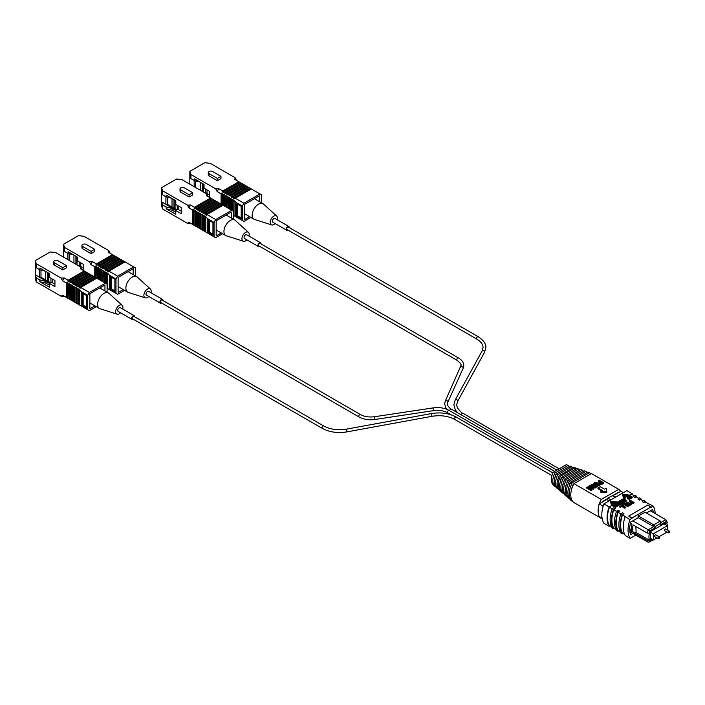 <?xml version="1.0" encoding="UTF-8"?>
<svg xmlns="http://www.w3.org/2000/svg" width="705" height="705" viewBox="0 0 705 705"><rect width="100%" height="100%" fill="white"/><g stroke="black" fill="none" stroke-linecap="round" stroke-linejoin="round"><path stroke-width="1.06" d="M653.235 539.933L648.283 542.286A13.606 7.852 -60 0 1 647.155 540.347L633.16 532.266L636.121 532.531L635.866 526.512M633.16 532.266A13.606 7.852 -60 0 1 632.623 528.917A13.606 7.852 -60 0 1 633.16 524.943L647.155 533.024A13.606 7.852 -60 0 1 648.283 529.79L632.808 520.854M648.283 542.286L629.873 531.658M602.079 518.131L599.083 516.404A24.296 14.029 -60 0 1 599.083 503.908L606.732 499.492L607.833 498.1L620.946 491.288L623.343 492.663M650.301 510.755L665.776 519.691A13.606 7.852 -60 0 1 666.86 521.524A13.606 7.852 -60 0 1 666.904 521.621L667.291 522.661L666.736 522.978A12.99 7.499 -60 0 1 667.265 527.225M603.127 506.243L599.083 503.908M630.349 523.322L631.953 524.256A13.606 7.852 120 0 0 631.468 527.023A13.606 7.852 120 0 0 631.953 531.579L629.732 530.292M649.728 541.951A12.681 7.323 -60 0 1 648.944 540.576L647.155 540.347M648.944 540.576L649.499 540.25A12.99 7.499 -60 0 1 649.499 532.936L648.944 533.253A12.681 7.323 -60 0 1 649.728 530.971L655.491 527.64L655.491 526.379L660.744 523.348L660.744 524.608L666.507 521.286A12.681 7.323 -60 0 1 667.291 522.661L666.904 521.621M665.661 524.837L665.661 522.846L650.574 531.552L650.574 540.391L652.301 539.395M660.611 522.669L665.776 519.691L666.507 521.286M615.685 497.087L613.297 495.703M610.883 499.863L607.833 498.1M612.204 495.58L615.253 497.333M638.113 517.602L653.746 526.635L648.283 529.79L649.728 530.971M606.732 499.492L609.129 500.876M647.155 533.024L648.944 533.253M636.121 532.531L649.499 540.25M629.697 528.821L631.53 529.878M631.821 524.176L631.468 527.023M660.744 523.348L660.303 521.074L644.837 512.147M655.491 526.379L653.746 524.864L660.303 521.074M655.491 527.64L653.746 526.635L653.746 524.864L638.281 515.937M625.097 516.897A25.345 14.629 120 0 0 623.246 527.137A25.345 14.629 120 0 0 625.317 535.606L630.129 538.382A25.345 14.629 -60 0 1 628.058 529.913A25.345 14.629 -60 0 1 629.909 519.682L622.524 514.853A24.719 14.276 120 0 0 620.62 525.119A24.719 14.276 120 0 0 622.524 533.183L624.683 534.425M603.894 503.899A25.345 14.629 120 0 0 601.814 514.765A25.345 14.629 120 0 0 603.894 523.233L609.138 526.265A25.345 14.629 -60 0 1 607.067 517.796A25.345 14.629 -60 0 1 609.138 506.921L603.894 503.899L626.851 490.645L632.103 493.667A25.345 14.629 -60 0 1 632.737 494.848M632.923 533.421L630.64 534.734A23.027 13.289 -60 0 1 629.697 528.97A23.027 13.289 -60 0 1 630.64 522.105L638.113 517.796L638.113 516.025L645.11 512.306M609.138 506.921L611.614 505.494L609.411 507.274A24.719 14.276 120 0 0 607.499 517.54A24.719 14.276 120 0 0 609.411 525.604L611.561 526.855M620.946 513.742A25.345 14.629 120 0 0 618.875 524.608A25.345 14.629 120 0 0 620.946 533.086L622.259 533.844A25.345 14.629 -60 0 1 620.18 525.366A25.345 14.629 -60 0 1 622.259 514.5L620.946 513.742L622.586 512.799L623.899 513.548L622.524 514.853M612.204 508.693A25.345 14.629 -60 0 0 610.125 519.559A25.345 14.629 -60 0 0 612.204 528.036L613.517 528.794A25.345 14.629 -60 0 1 611.438 520.316A25.345 14.629 -60 0 1 613.517 509.451L612.204 508.693L613.843 507.75L615.157 508.508L613.782 509.803A24.719 14.276 120 0 0 611.878 520.07A24.719 14.276 120 0 0 613.782 528.133L615.932 529.376M617.888 511.971L616.575 511.213A25.345 14.629 120 0 0 614.496 522.088A25.345 14.629 120 0 0 616.575 530.557L617.888 531.314A25.345 14.629 -60 0 1 615.809 522.846A25.345 14.629 -60 0 1 617.888 511.971L619.528 511.028L618.153 512.323A24.719 14.276 120 0 0 616.249 522.59A24.719 14.276 120 0 0 618.153 530.654L620.312 531.905M612.425 505.036L613.227 504.568L612.425 505.538L611.543 502.506L612.425 505.538M613.227 504.568L612.671 502.656L616.796 502.506L615.985 503.476L612.821 503.176M632.641 497.113L631.063 498.532L630.772 497.862L631.38 497.501L629.045 496.161L632.641 497.113L631.063 498.532M630.949 497.756L629.045 496.161M630.155 498.532L629.909 499.228L627.732 498.946L627.221 497.686M627.732 498.946L627.221 497.175L626.992 497.862M624.392 500.065L623.775 499.713L624.128 498.999L626.745 500.515L625.978 501.466L624.401 501.511L624.216 500.814L624.401 501.511M624.075 500.788L622.753 500.532M622.55 501.325L620.955 501.669M620.55 501.44L622.118 500.162L624.736 502.18L622.956 502.876L624.092 501.713L623.282 501.246L621.942 501.678L622.991 501.079L622.057 500.532L620.841 501.608M623.652 501.969L622.233 502.348L621.942 501.678M620.303 502.277L621.669 503.449L621.193 504.225L620.365 503.749M619.924 501.81L620.224 501.255L622.85 502.771L622.374 503.546L621.29 503.123M620.329 504.198L620.092 504.903L619.034 505.062M617.906 504.11L617.404 502.85L619.616 503.132L620.092 504.392L617.906 504.11L617.906 504.613L617.404 503.352M617.404 502.85L617.175 503.537M616.117 504.383L617.554 505.82L617.192 506.542L615.394 507.071L616.24 506.252L615.421 505.776L614.09 506.216L615.13 505.608L614.196 505.071L612.989 506.278L612.689 505.6L614.258 504.701L616.884 506.216L615.394 507.574L615.104 506.904M616.866 506.208L615.298 504.568L615.606 503.881L619.034 504.974L616.117 504.331M619.034 504.974L618.664 505.688L616.804 505.071M614.698 505.864L612.989 506.278M615.8 506.498L614.381 506.886L614.09 506.216M634.112 502.506L633.046 503.626L630.596 503.617L630.041 502.445L630.896 501.599L629.345 500.709L630.173 500.233L634.112 502.506L631.821 503.96M630.464 501.854L629.345 500.709M626.833 503.273L629.812 504.991L629.027 505.952L626.066 504.234L625.608 503.194M629.027 505.952L625.608 503.582M625.608 503.079L626.066 503.731L625.608 503.079L627.256 502.127L631.354 504.604L630.561 505.062L626.833 503.335M628.569 505.705L627.741 506.684L624.515 504.806L623.044 505.67L622.339 504.754L624.63 503.423L628.569 505.705L627.741 506.181L624.515 504.304L623.044 505.67M625.767 507.318L624.938 508.305L621.713 506.428L620.241 507.283L619.536 506.877L621.828 505.044L625.767 507.318L624.938 507.803L621.713 505.917L620.241 507.283M628.816 495.562L623.572 495.06L624.445 498.594L625.256 498.127L624.701 495.712L628.816 495.562L628.816 496.073L624.85 496.232M624.445 498.594L623.572 495.06M634.456 495.844L631.83 494.328L629.627 495.606L622.594 494.928M611.614 505.494L610.415 501.352L617.598 502.039L623.643 498.558L617.598 502.55L610.565 501.872M612.143 508.86L609.411 507.274M616.514 511.381L613.782 509.803M620.893 513.91L618.153 512.323M643.577 502.7L642.264 501.431L643.577 502.7L644.952 501.907L653.315 506.164L651.235 507.371L647.948 504.965L628.71 516.078L631.988 517.972L629.909 519.682M631.988 518.475L628.71 516.078M639.206 500.171L637.893 498.911L639.206 500.171L640.581 499.378L643.207 500.894M634.835 497.651L633.522 496.382L634.835 497.651L636.21 496.858L638.827 498.364M615.985 502.973L615.985 503.476M616.796 502.506L611.543 502.004M627.221 497.175L629.433 497.457L629.909 499.228M630.244 498.787L630.244 498.285L627.732 498.444M624.401 501.484L624.216 500.312L622.453 499.968L624.903 499.863L623.775 499.202M625.978 501.466L625.978 500.955L624.401 500.999L624.216 500.312M626.745 500.515L625.978 500.955M622.057 501.035L622.057 500.532M622.233 502.348L622.233 501.845M623.282 501.748L623.282 501.246M623.246 503.044L622.956 502.365M624.736 501.678L623.246 502.533M621.669 503.449L621.193 504.225M622.374 503.546L620.303 502.233M622.85 502.771L622.374 503.044M619.272 502.26L619.519 501.66L621.792 502.506L619.924 501.431M618.567 502.7L618.875 502.03L620.779 503.097L619.272 501.801M621.193 503.723L618.567 502.207M620.426 504.454L620.092 504.903M618.664 505.688L618.664 505.185M617.192 506.542L615.298 504.057M614.196 505.573L614.196 505.071M614.381 506.886L614.381 506.384M615.421 506.287L615.421 505.776M615.394 507.574L615.394 507.071M633.046 503.626L633.046 503.123M629.503 501.299L629.503 500.797M630.596 503.617L630.041 502.445M631.821 503.458L630.596 503.114M627.679 503.388L627.679 502.885L626.833 502.832L626.921 503.326M630.561 505.062L627.679 502.885M631.354 504.101L630.561 504.56M629.812 504.991L629.027 505.45M623.273 505.52L623.273 505.018M624.515 504.806L624.515 504.304M627.6 506.587L627.6 506.084M627.741 506.684L627.741 506.181M623.044 505.159L622.339 504.754M620.471 507.142L620.471 506.639M621.713 506.428L621.713 505.917M624.797 508.208L624.797 507.697M624.938 508.305L624.938 507.803M620.241 506.78L619.536 506.366M628.014 496.029L628.014 496.532M624.445 498.091L625.256 497.624M623.643 498.558L622.445 494.408L629.627 495.095L632.103 493.667M629.627 495.606L629.627 495.095M653.315 506.164A25.345 14.629 -60 0 1 655.157 513.557M619.528 511.028L618.214 510.27L616.575 511.213M617.598 502.039L617.598 502.55M627.371 497.563L629.063 497.677L629.618 498.558L628.102 498.232L627.512 497.342L627.512 497.827M625.194 500.03L626.102 500.55L624.753 500.797L625.194 500.03L625.661 500.806M624.753 500.797L625.194 500.532M617.545 503.229L619.246 503.344L619.801 504.225L618.276 503.899L617.695 503.017L617.695 503.502L619.246 503.846L619.801 504.736M631.53 501.96L632.614 502.586L631.486 502.63L631.53 501.96L632.103 502.797M634.835 497.14L636.474 496.197A25.345 14.629 -60 0 1 637.109 497.377M633.522 496.382L635.161 495.439L636.474 496.197M639.206 499.669L640.845 498.717A25.345 14.629 -60 0 1 641.488 499.898M637.893 498.911L639.532 497.959L640.845 498.717M643.577 502.189L645.216 501.246A25.345 14.629 -60 0 1 645.859 502.427M642.264 501.431L643.903 500.488L645.216 501.246M630.129 538.382L635.831 535.095M651.235 506.86L631.988 517.972M646.37 513.029L652.583 509.442A23.027 13.289 -60 0 1 653.35 512.517M622.259 514.5L623.899 513.548M613.517 509.451L615.157 508.508M629.063 497.677L629.618 499.061M627.512 497.853L629.063 498.179M624.753 501.308L624.771 500.779M619.246 503.344L619.246 503.846M609.138 526.265L609.843 525.86M622.964 533.429L622.259 533.844M613.517 528.794L614.214 528.38M618.593 530.909L617.888 531.314M655.95 534.98A1.084 0.626 120 0 0 655.817 534.848A1.084 0.626 120 0 0 655.28 534.901A1.084 0.626 120 0 0 654.566 535.853A1.084 0.626 120 0 0 654.734 536.716A1.084 0.626 120 0 0 654.919 536.769M666.005 529.173A1.084 0.626 120 0 0 665.873 529.041A1.084 0.626 120 0 0 665.335 529.094A1.084 0.626 120 0 0 664.63 530.045A1.084 0.626 120 0 0 664.797 530.918A1.084 0.626 120 0 0 664.974 530.962M666.974 532.116L658.99 536.734M656.919 537.924L653.341 539.995L650.574 538.4M650.574 532.213L653.341 533.808L653.341 539.995M653.341 533.808L667.265 525.763L667.265 529.896M667.265 525.763L663.934 523.841M668.058 532.39A1.04 0.599 -60 0 1 669.521 531.544A1.04 0.599 0 0 1 669.75 531.923L668.314 532.892A1.04 0.599 -60 0 1 668.058 532.39A1.04 0.599 0 0 0 669.75 531.923L669.345 531.103M657.994 538.197A1.04 0.599 -60 0 1 659.466 537.351A1.04 0.599 0 0 1 659.695 537.73L658.259 538.699A1.04 0.599 -60 0 1 657.994 538.197A1.04 0.599 0 0 0 659.695 537.73L659.29 536.91M603.903 501.123A8.037 4.644 -60 0 1 605.639 499.81L607.19 498.911M612.839 495.65L614.39 494.76A8.037 4.644 -60 0 1 616.126 494.064M617.897 493.051A13.836 7.984 120 0 0 617.624 492.76L612.654 495.633M599.365 503.749A17.237 9.949 -60 0 1 601.268 499.431L573.94 483.648A17.237 9.949 120 0 0 573.94 502.586L601.268 518.36A17.237 9.949 -60 0 1 599.691 516.756M598.466 513.954A17.237 9.949 -60 0 1 598.466 507.071M601.268 499.431L618.761 489.332A17.237 9.949 -60 0 1 620.664 491.447M601.867 518.016L601.268 518.36M607.375 498.682L602.405 501.546A13.836 7.984 120 0 0 602.14 502.145M618.761 489.332L591.433 473.548L573.94 483.648M606.732 491.729L606.732 492.487L600.722 492.169L600.722 491.411L606.732 491.729L606.185 488.257L604.546 489.2L600.175 486.679L597.99 487.939L597.99 488.697L601.709 490.839M591.081 489.834L586.71 487.314L586.71 488.072L591.081 490.592L591.671 489.499L591.081 490.592M586.71 487.314L587.3 486.97L589.345 488.151L590.808 487.314L588.754 486.133L588.754 486.891L590.147 487.693M593.134 489.411L593.716 488.318L593.134 489.411L591.292 488.353L590.49 488.812M591.16 486.917L593.645 486.97M595.276 486.882L595.276 486.177L591.16 486.159L590.596 485.445L590.772 486.617M591.698 486.547L591.751 485.666L593.46 485.763L594.051 484.67L597.602 486.829L598.192 485.736L597.602 486.829M590.596 485.445L591.266 484.626L593.874 484.564L591.751 484.908L591.698 485.789L595.787 485.789L595.743 487.208L593.231 487.208L593.231 487.966L595.743 487.966L595.787 486.547M593.619 486.221L593.619 486.979L595.276 486.935M597.602 486.071L593.857 483.489L594.015 484.652M599.682 485.63L600.263 484.538L599.682 485.63L596.58 483.85L594.923 483.833M599.47 484.212L602.158 484.203L603.489 483.436L603.489 482.678L602.158 483.445L602.158 484.203M603.489 482.678L599.118 480.149L598.527 480.493L600.237 481.48L598.862 482.687L598.968 483.789M598.527 480.493L598.527 481.251L599.585 481.859M573.218 484.573A14.144 8.169 120 0 0 571.499 489.719M597.99 487.939L602.361 490.468L600.722 491.411M588.754 486.133L589.345 485.789L593.716 488.318M593.134 488.653L591.292 487.596L591.292 488.353M591.292 487.596L589.829 488.433L591.671 489.499M591.16 486.159L591.16 486.838M593.46 485.005L593.46 485.763M593.31 484.917L593.31 485.674M595.787 485.789L596.289 487.208M595.743 487.208L595.743 487.966M593.231 487.208L595.231 486.917L595.276 486.177L595.231 486.917M594.509 484.282L594.509 485.04M593.857 483.489L594.509 482.749L597.17 482.749L600.263 484.538M599.682 484.873L596.58 483.092L594.994 483.031L594.994 483.789M595.099 483.947L594.994 483.031L595.099 483.947L598.192 485.736M598.862 482.687L599.47 483.463L602.158 483.445M599.47 483.463L599.47 484.079M590.878 473.866L589.618 472.667L572.257 482.696C568.168 491.306 568.168 497.554 572.257 501.44L572.566 501.264M570.433 499.898L572.257 501.44M600.73 481.762L602.414 482.731L600.061 483.119L600.73 481.762L600.73 482.52L601.753 483.11M600.061 483.119L600.14 482.097L600.14 482.854L600.73 482.52M572.257 482.696L570.874 481.947L587.935 472.094L589.618 472.667M570.874 481.947C566.908 490.336 566.908 496.435 570.874 500.25M600.061 483.877L600.14 482.854M554.738 473.143C552.165 479.003 552.165 483.383 554.738 486.274L553.169 484.908C550.728 482.105 550.728 477.902 553.169 472.288L566.282 464.71L568.212 465.371L554.738 473.143L553.169 472.288M568.212 465.371L569.182 466.578M570.662 482.352L570.363 482.943M570.001 482.731L568.036 490.231M556.122 474.395L555.54 474.738L554.438 479.708M587.159 472.544L586.005 471.442L569.305 481.083C565.472 489.235 565.472 495.166 569.305 498.884L569.446 498.805M567.569 497.404L569.305 498.884M569.305 481.083L567.922 480.334C564.212 488.265 564.212 494.046 567.922 497.695M567.922 480.334L584.322 470.87L586.005 471.442M571.817 466.595L557.69 474.756C554.861 481.083 554.861 485.771 557.69 488.829L556.315 487.64C553.601 484.661 553.601 480.114 556.315 474.007L570.134 466.023L572.83 467.776M557.69 474.756L556.315 474.007M556.492 487.789L557.62 488.768M567.428 481.321L565.287 488.098M567.719 480.739L567.067 481.11M559.047 476.051L557.241 481.586M566.529 496.223L566.353 496.329C562.775 492.777 562.775 487.155 566.353 479.479L582.4 470.209L583.52 471.328M566.353 496.329L564.705 494.919M566.353 479.479L564.978 478.721L580.717 469.636L582.4 470.209M564.978 478.721C561.515 486.194 561.515 491.658 564.978 495.139M559.268 475.611C556.298 482.185 556.298 487.049 559.268 490.195L560.449 491.218C557.382 488.001 557.382 483.013 560.449 476.254L559.268 475.611L573.738 467.256L576.241 468.904M559.268 490.195L560.211 491.006M575.183 467.75L560.449 476.254M564.493 479.7L562.528 485.965M564.767 479.127L564.132 479.497M561.823 477.514L561.198 477.875L559.77 483.833M563.621 493.641L562.026 492.575C558.818 489.27 558.818 484.123 562.026 477.118L577.113 468.402L579.88 470.12M563.401 493.773C560.078 490.389 560.078 485.084 563.401 477.867L578.796 468.975M563.401 477.867L562.026 477.118M249.561 216.655L244.432 219.616L244.432 204.468L259.519 195.761L259.519 201.692M195.558 187.477L195.558 180.859M209.5 194.906L206.168 192.985L205.622 193.293M250.874 217.413L243.939 221.414L242.3 220.471L242.3 206.08L243.939 203.234L260.013 193.963L261.652 194.906L261.652 202.917M199.771 181.908L194.413 180.577L190.914 178.559L189.821 175.404L189.821 184.164M189.821 175.404L189.821 171.359L204.803 162.714L210.266 163.349L235.056 177.66L234.862 179.44L238.801 181.714L222.727 190.993L218.797 188.72L215.704 188.834L190.914 174.523L189.821 171.359M194.192 186.693L194.192 180.454M194.413 180.577L194.413 178.814L204.036 184.366L204.036 188.156L209.5 191.311L209.5 197.365L208.213 196.625M243.939 203.234L235.241 198.22L251.315 188.94L260.013 193.963M242.3 220.471L235.734 216.682L235.734 202.291L242.3 206.08M241.207 206.327L236.836 203.807L236.836 216.426L241.207 218.955L241.207 206.327M209.006 175.862L217.387 180.7L220.965 178.629L220.965 176.356L212.593 171.518A2.538 1.463 180 0 0 209.834 171.2A2.538 1.463 180 0 0 208.266 172.558L208.266 174.831A2.538 1.463 0 0 0 209.006 175.862L209.006 173.589L217.387 178.427L220.965 176.356M190.914 174.523L190.914 178.559M215.704 188.834L217.149 191.557L221.088 193.831L221.088 204.115M231.637 210.205L231.637 199.198L234.042 200.299L233.989 215.668L235.734 216.682M233.399 215.333L234.042 215.704M239.233 181.969L243.789 184.595L226.843 194.377L227.274 193.619L224.569 193.064L225.001 192.306L223.864 191.645L223.432 192.403L222.295 191.751L239.233 181.969L238.801 181.714M244.485 184.992L248.336 187.222L231.39 197.003L231.822 196.246L229.116 195.69L229.548 194.932L228.411 194.272L244.485 184.992L243.789 184.595M249.032 187.618L250.61 188.535L233.663 198.316L234.095 197.559L232.958 196.898L249.032 187.618L248.336 187.222M251.315 188.94L250.61 188.535M235.241 198.22L234.809 198.977L233.663 198.316M222.26 204.794L222.665 193.734L221.529 193.073L221.088 193.831M222.26 194.43L223.432 195.021L223.802 194.386L223.802 205.675M224.604 206.142L224.939 195.047L223.802 194.386M224.604 195.62L225.776 196.219L226.076 195.699L226.076 206.988M226.948 207.499L227.213 196.36L226.076 195.699M226.948 196.81L228.35 197.012L228.35 208.301M229.292 208.847L229.486 197.673L228.35 197.012M229.292 198.008L230.623 198.325L230.623 209.614M231.637 199.198L230.623 198.325M235.734 202.291L233.989 200.396M231.39 197.003L232.527 197.656L232.958 196.898M226.843 194.377L227.979 195.029L228.411 194.272M222.727 190.993L222.295 191.751M217.149 191.557L218.797 188.72M237.708 204.309L237.708 215.924L236.836 216.426M237.708 215.924L241.207 217.942M236.501 180.392L235.056 177.66M217.387 180.7L217.387 178.427M209.006 173.589A2.538 1.463 180 0 1 208.266 172.558M221.529 204.362L221.529 193.073M234.095 197.559L250.169 188.279M232.897 199.638L232.897 210.927M223.864 191.645L239.938 182.375M232.809 210.883L232.809 199.788M241.075 183.027L225.001 192.306M223.432 195.021L223.432 205.463M241.507 183.282L224.569 193.064M231.822 196.246L247.896 186.966M226.138 192.959L242.212 183.688M230.685 195.585L246.759 186.305M230.464 209.526L230.464 198.599M243.348 184.34L227.274 193.619M225.776 196.219L225.776 206.821M229.116 195.69L246.063 185.909M229.548 194.932L245.622 185.653M228.12 208.169L228.12 197.409M203.322 183.952L203.322 191.963M200.264 182.19L200.264 190.191M202.229 191.328L202.229 183.326M275.1 223.529A5.146 2.97 -60 0 1 271.601 224.921L254.646 219.502A8.971 5.173 -60 0 1 254.047 219.237A8.971 5.173 -60 0 1 252.196 215.14A8.971 5.173 -60 0 1 256.109 206.107A8.971 5.173 -60 0 1 263.018 203.71A8.971 5.173 -60 0 1 263.538 204.089L276.712 216.074A5.146 2.97 -60 0 1 277.479 218.206A5.146 2.97 -60 0 1 277.259 219.793M271.601 224.921A5.146 2.97 -60 0 1 270.2 222.41A5.146 2.97 -60 0 1 272.659 217.017A5.146 2.97 -60 0 1 276.712 216.074M207.041 193.487L207.041 189.892M205.507 193.223L205.507 189.002M94.99 305.891L89.861 308.861L89.861 293.712L104.948 284.996L104.948 290.927M40.987 278.123L40.987 270.103M49.843 283.234L39.568 277.303L39.621 269.689M54.928 284.15L51.597 282.22L49.465 283.454L45.966 281.436L39.841 279.92L39.841 281.683L45.966 283.199L45.966 281.436M96.303 306.649L89.368 310.658L87.728 309.707L87.728 295.316L89.368 292.478L105.433 283.199L107.081 284.15L107.081 292.161M45.199 271.143L39.841 269.821L36.343 267.803L35.25 264.639L35.25 274.738L39.621 277.268M35.25 264.639L35.25 260.603L50.231 251.958L55.695 252.584L80.485 266.904L80.291 268.684L84.23 270.958L68.156 280.238L64.217 277.964L61.132 278.07L36.343 263.758L35.25 260.603M61.132 278.07L62.578 280.801L66.517 283.075L66.517 297.466L62.578 295.192L64.217 296.144L61.132 296.25L36.343 281.938L35.25 278.783L35.25 274.738L36.343 277.902L39.841 279.92M39.841 281.683L49.465 287.243L49.465 283.454L54.928 286.609L54.928 280.546L49.465 277.391L49.465 273.611L39.841 268.05L39.841 269.821M89.368 292.478L80.67 287.455L96.744 278.184L105.433 283.199M87.728 309.707L81.163 305.926L81.163 291.535L87.728 295.316M86.636 295.571L82.256 293.051L82.256 305.67L86.636 308.2L86.636 295.571M54.435 265.106L62.807 269.936L66.393 267.865L66.393 265.6L58.022 260.762A2.538 1.463 180 0 0 55.263 260.445A2.538 1.463 180 0 0 53.695 261.793L53.695 264.067A2.538 1.463 0 0 0 54.435 265.106L54.435 262.833L62.807 267.671L66.393 265.6M68.156 298.409L67.715 298.162M36.343 263.758L36.343 267.803M45.966 283.199L49.465 285.217M36.343 277.902L36.343 281.938M62.578 295.192L61.132 296.25M70.43 299.722L70.368 284.282L69.231 283.63L69.231 299.035L70.368 299.687M78.325 288.883L78.325 304.278L77.065 303.555L77.065 288.442L79.471 289.543L79.418 304.912L81.163 305.926M78.325 304.278L79.471 304.939M76.052 302.965L74.721 302.198L74.721 287.243L76.052 287.57L76.052 302.965L77.189 303.626M73.778 301.661L72.377 300.85L72.377 286.054L73.778 286.256L73.778 301.661L74.915 302.313M70.033 284.864L71.205 285.454L71.505 284.943L71.505 300.348L72.641 301M71.505 300.348L70.033 299.493M69.231 299.035L67.689 298.144L68.094 282.969L66.957 282.317L66.517 283.075M66.517 297.466L68.094 298.374M84.662 271.205L89.209 273.831L72.271 283.613L72.703 282.864L69.998 282.308L70.43 281.551L69.293 280.89L68.852 281.648L67.715 280.995L84.23 270.958M89.914 274.236L93.765 276.457L76.819 286.239L77.25 285.481L76.114 284.829L75.682 285.587L73.84 283.516L89.914 274.236L89.209 273.831M94.461 276.862L96.039 277.77L79.092 287.552L79.524 286.794L78.387 286.142L94.461 276.862L93.765 276.457M96.744 278.184L96.039 277.77M80.67 287.455L80.238 288.213L79.092 287.552M67.689 283.674L68.861 284.265L69.231 283.63M72.377 286.054L72.641 285.595L71.505 284.943M74.721 287.243L73.778 286.256M77.065 288.442L76.052 287.57M81.163 291.535L79.418 289.632M76.819 286.239L77.955 286.9L78.387 286.142M72.271 283.613L73.408 284.274L73.84 283.516M68.156 280.238L67.715 280.995M62.578 280.801L64.217 277.964M83.137 293.553L83.137 305.168L82.256 305.67M83.137 305.168L86.636 307.186M81.93 269.627L80.485 266.904M62.807 269.936L62.807 267.671M54.435 262.833A2.538 1.463 180 0 1 53.695 261.793M66.957 297.721L66.957 282.317M79.524 286.794L95.598 277.523M69.293 280.89L85.367 271.61M78.237 304.234L78.237 289.032M86.503 272.271L70.43 281.551M68.861 284.265L68.861 298.814M86.935 272.518L69.998 282.308M77.25 285.481L93.324 276.21M71.566 282.203L87.64 272.923M76.114 284.829L92.188 275.549M75.893 302.877L75.893 287.843M88.777 273.584L72.703 282.864M71.205 285.454L71.205 300.171M74.545 284.926L91.483 275.144M74.977 284.177L91.051 274.897M73.549 301.529L73.549 286.653M48.751 273.196L48.751 281.718L47.658 281.083L47.658 272.562M45.693 271.425L45.693 279.947L47.658 281.083M120.52 312.773A5.146 2.97 -60 0 1 117.03 314.166L100.075 308.746A8.971 5.173 -60 0 1 99.475 308.482A8.971 5.173 -60 0 1 97.616 304.375A8.971 5.173 -60 0 1 101.538 295.351A8.971 5.173 -60 0 1 108.447 292.954A8.971 5.173 -60 0 1 108.967 293.333L122.141 305.309A5.146 2.97 -60 0 1 122.908 307.45A5.146 2.97 -60 0 1 122.688 309.028M117.03 314.166A5.146 2.97 -60 0 1 115.62 311.654A5.146 2.97 -60 0 1 118.087 306.252A5.146 2.97 -60 0 1 122.141 305.309M52.47 282.731L52.47 279.127M50.936 282.599L50.936 278.246M40.987 277.232L50.61 282.793M123.252 289.588L118.114 292.549L118.114 277.4L133.201 268.693L133.201 274.624M69.249 260.418L69.249 253.791M83.19 267.838L79.85 265.917L79.312 266.226M124.565 290.345L117.629 294.346L115.981 293.403L115.981 279.013L117.629 276.166L133.694 266.895L135.334 267.838L135.334 275.849M73.461 254.84L68.103 253.509L64.604 251.491L63.512 248.336L63.512 257.105M63.512 248.336L63.512 244.291L78.484 235.646L83.957 236.281L108.746 250.592L108.552 252.372L112.483 254.646L96.418 263.926L92.478 261.652L89.394 261.767L64.604 247.455L63.512 244.291M67.883 259.625L67.883 253.386M68.103 253.509L68.103 251.747L77.717 257.299L77.717 261.088L83.19 264.243L83.19 270.297L81.886 269.548M117.629 276.166L108.931 271.152L125.005 261.872L133.694 266.895M115.981 293.403L109.425 289.614L109.425 275.223L115.981 279.013M114.889 279.259L110.518 276.739L110.518 289.358L114.889 291.888L114.889 279.259M82.697 248.794L91.068 253.633L94.655 251.562L94.655 249.288L86.283 244.45A2.538 1.463 180 0 0 83.516 244.133A2.538 1.463 180 0 0 81.956 245.49L81.956 247.763A2.538 1.463 0 0 0 82.697 248.794L82.697 246.521L91.068 251.359L94.655 249.288M64.604 247.455L64.604 251.491M89.394 261.767L90.839 264.49L94.778 266.763L94.778 277.047M107.786 288.671L107.345 288.415M105.327 283.137L105.327 272.13L107.724 273.232L107.671 288.601L109.425 289.614M107.081 288.257L107.724 288.636M112.923 254.902L117.471 257.528L100.524 267.31L100.965 266.552L98.251 265.996L98.691 265.239L97.554 264.578L97.114 265.336L95.977 264.683L112.923 254.902L112.483 254.646M118.176 257.933L122.018 260.154L105.071 269.936L105.512 269.178L102.798 268.623L103.238 267.865L102.102 267.204L118.176 257.933L117.471 257.528M122.723 260.55L124.291 261.467L107.345 271.249L107.786 270.491L106.649 269.83L122.723 260.55L122.018 260.154M125.005 261.872L124.291 261.467M108.931 271.152L108.491 271.91L107.345 271.249M95.95 277.726L96.347 266.666L95.21 266.005L94.778 266.763M95.95 267.362L97.123 267.962L97.484 267.318L97.484 278.607M98.295 279.074L98.621 267.979L97.484 267.318M98.295 268.552L99.467 269.151L99.757 268.631L99.757 279.92M100.639 280.431L100.894 269.292L99.757 268.631M100.639 269.742L102.031 269.945L102.031 281.233M102.983 281.78L103.168 270.605L102.031 269.945M102.983 270.94L104.314 271.258L104.314 282.546M105.327 272.13L104.314 271.258M109.425 275.223L107.671 273.329M105.071 269.936L106.208 270.588L106.649 269.83M100.524 267.31L101.661 267.962L102.102 267.204M96.418 263.926L95.977 264.683M90.839 264.49L92.478 261.652M111.39 277.241L111.39 288.856L110.518 289.358M111.39 288.856L114.889 290.874M110.192 253.324L108.746 250.592M91.068 253.633L91.068 251.359M82.697 246.521A2.538 1.463 180 0 1 81.956 245.49M95.21 277.294L95.21 266.005M107.786 270.491L123.86 261.211M106.587 272.571L106.587 283.859M97.554 264.578L113.62 255.307M106.499 283.815L106.499 272.729M114.756 255.959L98.691 265.239M97.123 267.962L97.123 278.396M115.197 256.215L98.251 265.996M105.512 269.178L121.586 259.898M99.828 265.891L115.902 256.62M104.375 268.517L120.449 259.237M104.155 282.458L104.155 271.531M117.039 257.272L100.965 266.552M99.467 269.151L99.467 279.753M102.798 268.623L119.744 258.841M103.238 267.865L119.312 258.585M101.811 281.101L101.811 270.341M77.012 256.884L77.012 264.895M73.946 255.122L73.946 263.132M75.92 264.26L75.92 256.259M148.781 296.461A5.146 2.97 -60 0 1 145.292 297.854L128.328 292.434A8.971 5.173 -60 0 1 127.737 292.17A8.971 5.173 -60 0 1 125.878 288.072A8.971 5.173 -60 0 1 129.791 279.048A8.971 5.173 -60 0 1 136.7 276.642A8.971 5.173 -60 0 1 137.228 277.021L150.403 289.006A5.146 2.97 -60 0 1 151.17 291.139A5.146 2.97 -60 0 1 150.94 292.725M145.292 297.854A5.146 2.97 -60 0 1 143.882 295.342A5.146 2.97 -60 0 1 146.34 289.949A5.146 2.97 -60 0 1 150.403 289.006M80.731 266.419L80.731 262.824M79.198 266.155L79.198 261.934M221.317 232.967L216.179 235.928L216.179 220.78L231.266 212.073L231.266 218.004M167.314 205.19L167.314 197.18M176.171 210.31L165.895 204.371L165.948 196.766M181.256 211.218L177.916 209.297L175.783 210.531L172.284 208.504L166.168 206.997L166.168 208.759L172.284 210.275L172.284 208.504M222.63 233.725L215.686 237.735L214.047 236.783L214.047 222.392L215.686 219.555L231.76 210.275L233.399 211.218L233.399 219.237M171.526 198.22L166.168 196.898L162.67 194.871L161.577 191.716L161.577 201.815L165.948 204.344M161.577 191.716L161.577 187.68L176.55 179.035L182.013 179.66L206.812 193.972L206.618 195.761L210.548 198.026L194.483 207.305L190.544 205.032L187.459 205.146L162.67 190.835L161.577 187.68M187.459 205.146L188.905 207.878L192.844 210.152L192.844 224.543L188.905 222.269L190.544 223.212L187.459 223.326L162.67 209.015L161.577 205.86L161.577 201.815L162.67 204.97L166.168 206.997M166.168 208.759L175.783 214.311L175.783 210.531L181.256 213.685L181.256 207.623L175.783 204.468L175.783 200.678L166.168 195.126L166.168 196.898M215.686 219.555L206.997 214.531L223.071 205.252L231.76 210.275M214.047 236.783L207.49 232.994L207.49 218.603L214.047 222.392M212.954 222.648L208.583 220.119L208.583 232.747L212.954 235.267L212.954 222.648M180.762 192.174L189.134 197.012L192.721 194.941L192.721 192.668L184.349 187.838A2.538 1.463 180 0 0 181.582 187.521A2.538 1.463 180 0 0 180.022 188.869L180.022 191.143A2.538 1.463 0 0 0 180.762 192.174L180.762 189.909L189.134 194.739L192.721 192.668M194.483 225.485L194.042 225.23M162.67 190.835L162.67 194.871M172.284 210.275L175.783 212.293M162.67 204.97L162.67 209.015M188.905 222.269L187.459 223.326M196.757 226.799L196.316 226.543M199.03 228.112L198.59 227.856M201.304 229.425L200.863 229.169M203.578 230.738L203.137 230.482M205.851 232.051L205.411 231.795M204.644 215.959L204.644 231.355L203.384 230.632L203.384 215.51L204.644 215.959L205.79 216.62L205.737 231.989L207.49 232.994M204.644 231.355L205.79 232.015M202.37 230.042L201.048 229.275L201.048 214.32L202.37 214.646L202.37 230.042L203.507 230.702M200.097 228.728L198.704 227.926L198.704 213.13L200.097 213.333L200.097 228.728L201.233 229.389M197.823 227.415L196.36 226.569L196.36 211.932L197.532 212.531L197.823 212.02L197.823 227.415L198.96 228.076M195.549 226.102L194.016 225.212L194.016 210.742L195.188 211.341L195.549 210.707L195.549 226.102L196.686 226.763M192.844 224.543L194.413 225.45M210.989 198.281L215.536 200.907L198.59 210.689L199.03 209.931L197.893 209.279L197.453 210.037L196.316 209.376L196.757 208.618L195.62 207.966L195.179 208.724L194.042 208.063L210.989 198.281L210.548 198.026M216.232 201.313L220.083 203.534L203.137 213.315L203.578 212.557L200.863 212.002L201.304 211.244L200.167 210.592L216.232 201.313L215.536 200.907M220.788 203.939L222.357 204.847L205.411 214.628L205.851 213.871L204.714 213.218L220.788 203.939L220.083 203.534M223.071 205.252L222.357 204.847M206.997 214.531L206.556 215.289L205.411 214.628M194.016 210.742L194.413 210.046L193.276 209.394L192.844 210.152M196.36 211.932L196.686 211.359L195.549 210.707M198.704 213.13L198.96 212.672L197.823 212.02M201.048 214.32L200.097 213.333M203.384 215.51L202.37 214.646M207.49 218.603L205.737 216.708M203.137 213.315L204.274 213.976L204.714 213.218M198.59 210.689L199.726 211.35L200.167 210.592M194.483 207.305L194.042 208.063M188.905 207.878L190.544 205.032M209.456 220.63L209.456 232.236L208.583 232.747M209.456 232.236L212.954 234.263M208.257 196.704L206.812 193.972M189.134 197.012L189.134 194.739M180.762 189.909A2.538 1.463 180 0 1 180.022 188.869M193.276 224.789L193.276 209.394M205.851 213.871L221.925 204.591M195.62 207.966L211.685 198.687M204.556 231.302L204.556 216.109M212.822 199.339L196.757 208.618M195.188 211.341L195.188 225.891M213.262 199.594L196.316 209.376M203.578 212.557L219.652 203.278M197.893 209.279L213.959 200M202.441 211.905L218.515 202.626M202.212 229.953L202.212 214.919M215.096 200.652L199.03 209.931M197.532 212.531L197.532 227.248M200.863 212.002L217.81 202.22M201.304 211.244L217.369 201.965M199.876 228.596L199.876 213.721M175.078 200.273L175.078 208.795L173.985 208.16L173.985 199.638M172.011 198.502L172.011 207.023L173.985 208.16M246.847 239.85A5.146 2.97 -60 0 1 243.357 241.233L226.393 235.814A8.971 5.173 -60 0 1 225.803 235.558A8.971 5.173 -60 0 1 223.943 231.451A8.971 5.173 -60 0 1 227.856 222.428A8.971 5.173 -60 0 1 234.765 220.022A8.971 5.173 -60 0 1 235.294 220.409L248.468 232.386A5.146 2.97 -60 0 1 249.235 234.527A5.146 2.97 -60 0 1 249.006 236.105M243.357 241.233A5.146 2.97 -60 0 1 241.947 238.731A5.146 2.97 -60 0 1 244.406 233.329A5.146 2.97 -60 0 1 248.468 232.386M178.797 209.799L178.797 206.204M177.263 209.676L177.263 205.322M167.314 204.309L176.937 209.861M132.778 318.96A1.533 0.881 -60 0 1 132.381 318.898A1.533 0.881 -60 0 1 132.152 317.664A1.533 0.881 -60 0 1 133.148 316.316A1.533 0.881 -60 0 1 133.915 316.245A1.533 0.881 -60 0 1 134.17 316.545M133.28 319.25A2.159 1.251 -60 0 1 133.148 319.33A2.159 1.251 -60 0 1 132.073 319.435L118.184 311.425A2.159 1.251 -60 0 1 117.858 309.689A2.159 1.251 -60 0 1 119.268 307.785A2.159 1.251 -60 0 1 120.344 307.68L134.232 315.699A2.159 1.251 -60 0 1 134.673 316.836M132.073 319.435A2.159 1.251 -60 0 1 131.738 317.708A2.159 1.251 -60 0 1 133.148 315.805A2.159 1.251 -60 0 1 134.232 315.699M161.031 302.648A1.533 0.881 -60 0 1 160.643 302.586A1.533 0.881 -60 0 1 160.405 301.361A1.533 0.881 -60 0 1 161.41 300.013A1.533 0.881 -60 0 1 162.176 299.933A1.533 0.881 -60 0 1 162.423 300.242M161.542 302.938A2.159 1.251 -60 0 1 161.41 303.027A2.159 1.251 -60 0 1 160.326 303.132L146.446 295.113A2.159 1.251 -60 0 1 146.111 293.386A2.159 1.251 -60 0 1 147.521 291.482A2.159 1.251 -60 0 1 148.605 291.376L162.494 299.387A2.159 1.251 -60 0 1 162.934 300.533M160.326 303.132A2.159 1.251 -60 0 1 160 301.396A2.159 1.251 -60 0 1 161.41 299.493A2.159 1.251 -60 0 1 162.494 299.387M259.096 246.036A1.533 0.881 -60 0 1 258.709 245.966A1.533 0.881 -60 0 1 258.471 244.741A1.533 0.881 -60 0 1 259.475 243.392A1.533 0.881 -60 0 1 260.242 243.313A1.533 0.881 -60 0 1 260.489 243.622M259.607 246.327A2.159 1.251 -60 0 1 259.475 246.406A2.159 1.251 -60 0 1 258.391 246.512L244.512 238.493A2.159 1.251 -60 0 1 244.177 236.765A2.159 1.251 -60 0 1 245.587 234.862A2.159 1.251 -60 0 1 246.671 234.756L260.55 242.776A2.159 1.251 -60 0 1 261 243.912M258.391 246.512A2.159 1.251 -60 0 1 258.065 244.785A2.159 1.251 -60 0 1 259.475 242.881A2.159 1.251 -60 0 1 260.55 242.776M287.349 229.715A1.533 0.881 -60 0 1 286.953 229.654A1.533 0.881 -60 0 1 286.724 228.429A1.533 0.881 -60 0 1 287.719 227.081A1.533 0.881 -60 0 1 288.486 227.001A1.533 0.881 -60 0 1 288.742 227.31M287.851 230.006A2.159 1.251 -60 0 1 287.719 230.094A2.159 1.251 -60 0 1 286.644 230.2L272.756 222.181A2.159 1.251 -60 0 1 272.43 220.453A2.159 1.251 -60 0 1 273.84 218.55A2.159 1.251 -60 0 1 274.915 218.444L288.803 226.455A2.159 1.251 -60 0 1 289.244 227.6M286.644 230.2A2.159 1.251 -60 0 1 286.309 228.464A2.159 1.251 -60 0 1 287.719 226.561A2.159 1.251 -60 0 1 288.803 226.455M630.402 504.965L630.402 504.463M628.869 505.846L628.869 505.344M596.58 483.092L596.58 483.85M551.918 475.558L454.822 419.493C448.31 416.003 440.695 414.937 431.98 416.311L346.992 431.865L346.49 429.133C337.774 430.499 330.16 429.442 323.648 425.943L133.527 316.175M346.992 431.865C337.669 433.372 329.429 432.2 322.255 428.358A1.392 0.802 -60 0 1 321.974 427.724A1.392 0.802 -60 0 1 322.952 426.014A1.392 0.802 -60 0 1 323.648 425.943M454.822 419.493A1.392 0.802 -60 0 1 454.531 418.858A1.392 0.802 -60 0 1 455.518 417.157A1.392 0.802 -60 0 1 456.214 417.087C449.041 413.245 440.801 412.072 431.486 413.571L346.49 429.133M431.98 416.311L431.486 413.571M455.051 400.466A1.392 1.084 28.8 0 1 455.157 400.043L482.105 350.967A1.392 1.084 28.8 0 1 484.547 352.306L457.598 401.383L456.673 404.82L457.263 407.578C460.092 411.394 461.969 413.28 462.877 413.236A1.392 0.802 -60 0 0 462.18 413.306A1.392 0.802 -60 0 0 461.202 414.84M482.105 350.967L483.04 347.53C483.057 344.472 480.986 341.669 476.836 339.114A1.392 0.802 -60 0 1 476.545 338.479A1.392 0.802 -60 0 1 477.523 336.77A1.392 0.802 -60 0 1 478.219 336.708L288.098 226.939M457.598 412.76L455.333 409.905L453.888 404.82L455.157 400.043A1.392 1.084 28.8 0 1 457.598 401.383M460.506 367.622A1.392 1.102 24.3 0 1 463.203 368.028A1.392 1.102 24.3 0 1 463.123 368.398L447.816 402.211A1.392 1.102 24.3 0 1 447.666 402.449M445.207 401.436A1.392 1.102 24.3 0 1 445.287 401.066L460.973 365.534C461.696 364.802 460.391 363.066 457.069 360.325A1.392 0.802 -60 0 1 456.778 359.691A1.392 0.802 -60 0 1 457.386 358.29A1.392 0.802 -60 0 1 458.462 357.92L259.854 243.251M447.164 409.455L445.948 407.983L444.652 403.93L445.287 401.066A1.392 1.102 24.3 0 1 447.816 402.211L447.437 403.93C446.432 404.793 450.874 409.508 451.341 409.138A1.392 0.802 -60 0 0 450.645 409.208A1.392 0.802 -60 0 0 449.667 410.742M451.244 414.866L447.728 412.83C443.753 410.671 439.021 409.949 433.549 410.645L374.981 419.475L374.567 416.726C369.094 417.422 364.37 416.69 360.396 414.531L161.789 299.872M374.981 419.475C368.935 420.277 363.604 419.44 359.004 416.946A1.392 0.802 -60 0 1 358.713 416.311A1.392 0.802 -60 0 1 359.321 414.91A1.392 0.802 -60 0 1 360.396 414.531M447.728 412.83A1.392 0.802 -60 0 1 447.437 412.196A1.392 0.802 -60 0 1 448.424 410.495A1.392 0.802 -60 0 1 449.12 410.425C444.511 407.931 439.18 407.085 433.134 407.895L374.567 416.726M433.549 410.645L433.134 407.895M667.089 522.105L666.86 521.524M624.075 500.603L624.075 501.114M625.599 503.141L625.599 503.652M669.309 531.077L665.696 528.988M659.245 536.884L655.641 534.795M668.269 532.865L664.656 530.786M658.214 538.673L654.601 536.593M322.255 428.358L132.135 318.589M552.887 472.896L456.214 417.087M484.547 352.306L485.824 347.53C486.256 344.084 483.727 340.48 478.219 336.708M559.162 468.825L462.877 413.236M476.836 339.114L286.706 229.345M463.123 368.398L463.758 365.534C463.784 362.678 462.022 360.14 458.462 357.92M457.069 360.325L258.462 245.666M556.941 470.112L451.341 409.138M359.004 416.946L160.396 302.278M554.72 471.389L449.12 410.425M254.047 219.237L244.432 213.685M263.018 203.71L254.382 198.722M99.475 308.482L89.861 302.93M108.447 292.954L99.81 287.966M127.737 292.17L118.114 286.618M136.7 276.642L128.072 271.654M225.803 235.558L216.179 230.006M234.765 220.022L226.129 215.043"/></g></svg>

